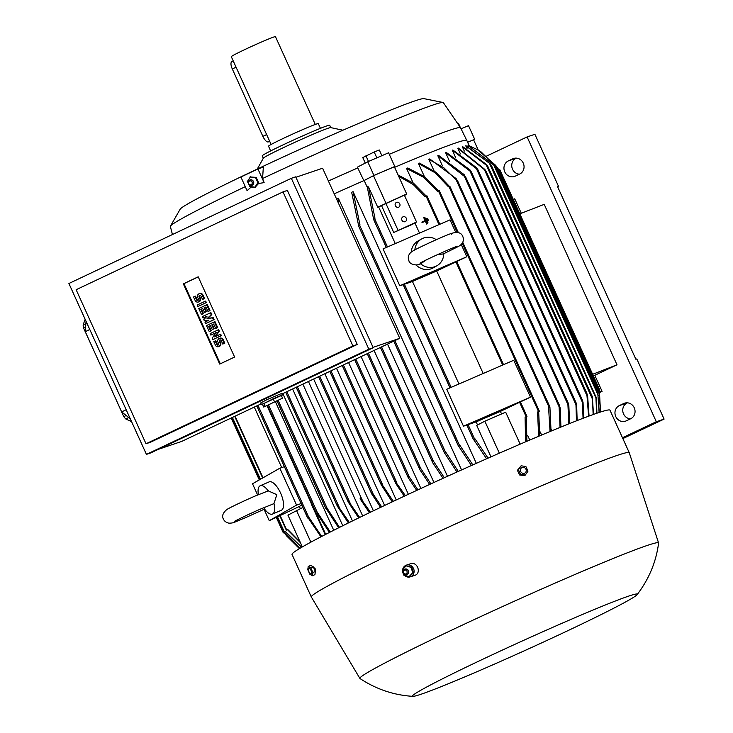 <?xml version="1.0" encoding="UTF-8"?>
<svg xmlns="http://www.w3.org/2000/svg" width="733" height="733" viewBox="0 0 733 733"><rect width="100%" height="100%" fill="white"/><g stroke="black" fill="none" stroke-linecap="round" stroke-linejoin="round"><path stroke-width="1.1" d="M271.861 504.487L273.959 503.571L276.836 494.647L268.196 490.863A15.43 6.075 66.6 0 0 260.215 485.75L269.139 481.893A15.43 6.075 66.6 0 1 280.574 493.025A15.43 6.075 66.6 0 1 281.408 510.205L272.484 514.071A15.43 6.075 66.6 0 1 264.586 509.078A15.43 6.075 66.6 0 1 264.521 508.986L264.558 507.337M258.401 494.628A15.43 6.075 66.6 0 1 260.215 485.75M273.959 503.571A15.43 6.075 66.6 0 1 272.484 514.071M264.054 509.215L269.258 520.677L296.572 505.11L301.153 503.553L307.695 517.974M257.595 494.967L252.519 483.771L279.832 468.204L296.572 505.11M301.758 505.01A155.616 6.166 155.6 0 0 299.357 506.448L269.258 520.677M307.658 518.011L308.932 517.434A172.805 6.854 155.6 0 0 308.144 517.846L307.658 518.011L256.807 405.899L301.135 503.562M279.832 468.204L284.367 466.664M254.287 407.09L281.719 467.562M287.162 529.812L287.748 529.473A172.805 6.854 155.6 0 0 287.446 529.675L287.162 529.812M299.357 506.448L300.319 508.565M302.344 546.91L287.932 515.134L302.857 507.428M394.601 167.335A155.616 6.166 155.6 0 1 455.724 142.935A155.616 6.166 155.6 0 1 466.784 140.424A155.616 6.166 155.6 0 0 466.784 140.424L460.562 127.771A155.176 6.148 155.6 0 0 460.544 127.744L443.355 102.647A149.88 5.937 155.6 0 0 443.089 102.492A149.88 5.937 155.6 0 0 432.708 105.103A149.88 5.937 155.6 0 0 262.57 178.495L264.127 182.618L258.612 183.488L255.111 187.281L251.309 186.933L247.094 190.672L240.9 177.01L257.924 168.957L263.339 167.124L262.57 178.495M245.28 186.668A149.88 5.937 155.6 0 0 170.423 226.176A149.88 5.937 155.6 0 0 170.368 226.479L172.438 234.542M394.345 166.767L373.94 175.444L363.852 180.648L357.768 167.939A155.176 6.148 155.6 0 0 328.393 180.996M357.768 167.939L357.319 167.188L367.755 161.801L388.572 152.785L394.757 166.418M460.544 127.744A155.176 6.148 155.6 0 0 449.531 130.282A155.176 6.148 155.6 0 0 389.269 154.315M373.473 159.327L378.42 157.183M443.089 102.492L423.821 98.616A134.011 5.314 155.6 0 0 414.658 100.971A134.011 5.314 155.6 0 0 254.809 170.23A134.011 5.314 155.6 0 0 180.199 209.125L170.423 226.176M342.925 130.217L330.693 127.597A37.026 1.466 155.6 0 0 328.137 128.238A37.026 1.466 155.6 0 0 283.973 147.379A37.026 1.466 155.6 0 0 263.349 158.145L257.265 169.066M330.757 127.606L329.685 125.233A37.026 1.466 155.6 0 0 327.046 125.829A37.026 1.466 155.6 0 0 288.994 142.11A37.026 1.466 155.6 0 0 262.24 155.827L263.312 158.2M320.44 128.339L318.305 123.63A27.332 1.081 155.6 0 0 283.763 138.189A27.332 1.081 155.6 0 0 268.525 146.206L270.66 150.925M315.282 124.445L275.461 36.65A24.244 0.962 155.6 0 0 244.813 49.569A24.244 0.962 155.6 0 0 231.298 56.679L271.128 144.474M268.48 141.836A7.055 2.611 -115.3 0 1 268.379 141.89A7.055 2.611 -115.3 0 1 268.278 141.927A7.055 2.611 -115.3 0 1 262.872 136.356L232.306 68.966A7.055 2.611 -115.3 0 1 231.784 61.746A7.055 2.611 -115.3 0 1 231.885 61.7M264.127 182.618L257.924 168.957M255.185 187.263A5.727 5.314 71.3 0 1 251.309 186.933M250.329 176.983L256.174 177.386L258.492 182.49L254.947 187.172M255.551 177.606L256.174 177.386M258.016 182.984L255.441 177.294M258.492 182.49L257.869 182.7M255.881 177.633L250.045 176.937M254.8 187.419L258.053 182.425M249.44 186.503L255.276 187.199M247.296 181.152L249.88 186.833M250.512 176.708L247.259 181.702M251.236 185.449A2.868 2.657 -108.7 0 0 251.392 179.805A2.868 2.657 -108.7 0 0 249.467 180.245M252.042 185.229A2.813 2.611 -108.7 0 0 253.242 181.555A2.813 2.611 -108.7 0 0 248.405 183.507A2.813 2.611 -108.7 0 0 252.042 185.229M251.181 184.652A1.988 1.842 -108.7 0 0 252.033 182.059A1.988 1.842 -108.7 0 0 249.55 181.042A1.988 1.842 -108.7 0 0 248.698 183.635A1.988 1.842 -108.7 0 0 251.181 184.652M381.884 155.68L379.3 149.981L374.187 151.988L362.771 157.577L365.263 163.083M372.282 159.84L379.612 156.67M376.808 157.76L374.187 151.988M368.507 161.48L365.923 155.781M373.94 175.444L367.755 161.801M460.269 127.331L458.482 123.391L457.63 123.483M473.637 139.911L474.691 139.307L468.506 125.673L461.057 128.77M474.691 139.307L467.617 142.257M367.105 186.961L364.182 180.501A155.616 6.166 -24.4 0 0 363.852 180.648A155.616 6.166 155.6 0 0 334.211 193.824M374.059 350.456L433.936 482.479M387.51 344.098L447.478 476.303M337.043 200.054L336.988 198.854A155.616 6.166 -24.4 0 1 338.334 198.249L461.579 469.935M358.611 225.572L351.666 192.284A155.616 6.166 -24.4 0 1 353.086 191.661L476.322 463.338M353.086 191.661L359.985 224.958L358.419 225.636L458.546 446.232M458.546 446.25L460.067 445.591A172.805 6.854 155.6 0 0 458.693 446.205L458.546 446.25M338.334 198.249L338.738 203.801M393.786 341.129L444.326 452.655L445.682 452.05A172.805 6.854 155.6 0 0 444.363 452.646L456.952 472.015M443.044 478.319L432.974 463.174L431.764 459.628L433.34 461.02L444.326 477.733M295.894 177.276L322.602 168.224L399.751 338.307L281.848 394.061M261.122 403.865L181.766 441.385L158.319 449.338M262.478 404.277L261.434 404.543L260.701 402.939L267.096 399.577L281.582 393.474L282.306 395.078L281.417 395.692M373.051 347.36L399.751 338.307M261.434 404.543L282.306 395.078M282.544 398.175L281.27 395.362L273.143 398.752L262.469 404.259L263.743 407.062L282.544 398.175L263.743 407.062M277.752 400.392L267.142 405.441L277.752 400.392M274.417 401.556L273.143 398.752M263.743 403.196L265.016 406.009M368.855 349.201L291.34 178.311L295.692 176.836L373.216 347.726L150.778 452.902L146.426 454.378L368.855 349.201L373.216 347.726M283.02 191.89L287.382 190.415L357.255 344.455L150.375 442.283L146.014 443.758L352.903 345.93L283.02 191.89L76.14 289.718L146.014 443.758M291.34 178.311L68.902 283.497L146.426 454.378M219.726 364.081L183.332 283.854L198.212 276.817L234.606 357.044L219.726 364.081M218.022 329.877L218.7 331.38L214.742 336.905L220.065 334.385L220.743 335.888L212.882 339.608L212.203 338.105L216.153 332.58L210.838 335.1L210.151 333.588L218.645 329.667L219.323 331.169L215.456 336.566M220.065 334.385L220.688 334.175L221.366 335.677L212.882 339.608M216.07 332.709L210.838 335.1M203.105 318.049L202.418 316.546L210.912 312.615L211.819 314.622L207.641 318.424L213.184 317.627L214.091 319.634L206.23 323.354L205.607 323.565L204.919 322.062L208.85 320.202L204.241 320.559L203.783 319.551L207.036 316.189L203.105 318.049L206.889 316.344M205.057 301.29L205.68 301.08L206.358 302.582L197.873 306.513L197.186 305.01L205.057 301.29L205.735 302.793L206.358 302.582M194.932 296.334L196.526 299.843A1.099 1.026 -108.7 0 0 197.809 300.448A1.099 1.026 -108.7 0 0 198.377 298.963L197.699 297.461A2.758 2.556 -108.7 0 1 199.129 293.759A2.758 2.556 -108.7 0 1 202.326 295.28L203.911 298.789L202.528 299.44L200.934 295.93A1.099 1.026 -108.7 0 0 199.66 295.326A1.099 1.026 -108.7 0 0 199.083 296.81L199.77 298.313A2.758 2.556 -108.7 0 1 198.341 302.014A2.758 2.556 -108.7 0 1 195.143 300.503L193.549 296.984L194.932 296.334L195.555 296.123L197.15 299.632A1.099 1.026 -108.7 0 0 198.102 300.292M199.129 293.759L199.752 293.548A2.758 2.556 71.3 0 1 202.949 295.06L204.534 298.578L202.528 299.44M199.99 295.28A1.099 1.026 -108.7 0 0 199.706 296.599L200.393 298.102A2.758 2.556 71.3 0 1 198.964 301.804L198.341 302.014M206.642 304.8L207.265 304.589L209.995 310.609L208.612 311.268L207.989 311.479L205.936 306.962L204.086 307.842L205.909 311.846L204.525 312.505L202.702 308.492L200.851 309.372L202.894 313.88L203.517 313.669L201.511 314.539L198.78 308.52L206.642 304.8L209.372 310.819L207.989 311.479M205.973 307.035L204.709 307.631L206.532 311.635L204.525 312.505M202.729 308.566L201.474 309.161L203.517 313.669M214.375 321.851L214.998 321.64L217.728 327.66L215.722 328.521L213.669 324.013L211.819 324.884L213.642 328.897L212.258 329.557L210.435 325.544L208.584 326.414L210.628 330.931L211.251 330.72L209.867 331.38L209.244 331.591L206.514 325.571L214.375 321.851L217.105 327.871L215.722 328.521M213.706 324.078L212.442 324.673L214.265 328.686L212.258 329.557M210.463 325.608L209.207 326.203L211.251 330.72M215.181 340.955L216.776 344.473A1.099 1.026 -108.7 0 0 218.049 345.078A1.099 1.026 -108.7 0 0 218.626 343.594L217.939 342.091A2.758 2.556 -108.7 0 1 219.369 338.389A2.758 2.556 -108.7 0 1 222.566 339.901L224.161 343.411L222.768 344.07L221.183 340.561A1.099 1.026 -108.7 0 0 219.9 339.956A1.099 1.026 -108.7 0 0 219.332 341.431L220.01 342.934A2.758 2.556 -108.7 0 1 218.581 346.645A2.758 2.556 -108.7 0 1 215.383 345.124L213.789 341.615L215.181 340.955L215.804 340.744L217.399 344.263A1.099 1.026 -108.7 0 0 218.342 344.913M219.369 338.389L219.992 338.179A2.758 2.556 71.3 0 1 223.189 339.691L224.784 343.2L222.768 344.07M220.23 339.901A1.099 1.026 -108.7 0 0 219.955 341.221L220.633 342.723A2.758 2.556 71.3 0 1 219.204 346.434L218.581 346.645M220.321 363.806L183.956 283.644L198.24 276.891M224.161 343.411L224.784 343.2M210.628 330.931L209.244 331.591M208.584 326.414L209.207 326.203M213.642 328.897L214.265 328.686M211.819 324.884L212.442 324.673M217.105 327.871L217.728 327.66M202.894 313.88L201.511 314.539M200.851 309.372L201.474 309.161M205.909 311.846L206.532 311.635M204.086 307.842L204.709 307.631M209.372 310.819L209.995 310.609M203.911 298.789L204.534 298.578M205.735 302.793L197.873 306.513M210.289 312.826L211.196 314.833L207.018 318.635L212.561 317.838L213.468 319.845L205.607 323.565M213.468 319.845L214.091 319.634M212.561 317.838L213.184 317.627M207.018 318.635L207.641 318.424M211.196 314.833L211.819 314.622M220.743 335.888L221.366 335.677M218.7 331.38L219.323 331.169M183.332 283.854L183.956 283.644M352.903 345.93L357.255 344.455M86.045 321.274L85.275 331.683L121.669 411.909L130.272 418.772M92.963 348.615A25.573 13.46 -115.8 0 1 92.844 348.468L83.489 327.862L85.633 326.826M126.177 415.501L123.776 416.665L114.467 396.031M131.573 421.649L125.774 418.964A25.573 13.46 -115.8 0 1 123.776 416.665M125.774 418.964L128.724 417.535M83.489 327.862A25.573 13.46 -115.8 0 1 83.122 324.948L85.147 319.304M85.871 323.62L83.122 324.948M85.275 331.683L89.774 329.502M121.669 411.909L126.168 409.729M369.405 512.724L360.737 499.741L360.269 497.808L370.431 512.23M360.737 499.741L360.123 498.394M380.592 507.373L371.649 493.776L318.543 376.707M372.034 494.509L371.475 492.393L373.289 494.308L381.664 506.86M392.21 501.867L381.508 485.264L380.491 482.149L393.319 501.335M404.25 496.204L395.866 483.633L395.16 481.187L405.404 495.673M416.729 490.404L408.409 477.989L407.64 475.405L409.225 476.816L417.92 489.846M429.648 484.44L420.046 469.954L419.001 466.756L420.632 468.286L430.885 483.872M358.657 517.929L348.468 502.407L347.937 500.364L359.646 517.443M381.536 205.597L393.722 232.471L416.546 222.007L404.35 195.134L381.536 205.597A155.616 6.166 155.6 0 0 378.613 206.871L377.715 207.182L368.598 187.089L367.105 186.081L373.546 218.929M377.715 207.182L406.678 193.961L404.552 195.574M364.182 180.501L373.482 175.7L385.86 202.977M378.613 206.871L395.27 243.585M368.598 187.089L374.984 218.287L373.381 218.975L386.346 247.452M419.505 233.085L414.905 222.942M393.722 232.471A155.616 6.166 -24.4 0 1 412.312 224.417L416.546 222.007M385.76 203.188L397.955 230.061M403.058 216.812A2.648 2.428 -119.7 0 1 405.459 221.513A2.648 2.428 -119.7 0 1 401.977 220.303A2.648 2.428 -119.7 0 1 403.058 216.812M396.507 202.372A2.648 2.428 -119.7 0 1 398.908 207.072A2.648 2.428 -119.7 0 1 395.426 205.863A2.648 2.428 -119.7 0 1 396.507 202.372M399.797 285.778L466.793 256.752L436.694 270.99A155.616 6.166 155.6 0 0 412.459 281.49L399.797 285.778L383.057 248.881L450.053 219.845L455.688 232.26M461.222 244.456L466.793 256.752M443.777 253.71A15.43 14.165 -119.7 0 1 436.932 265.749L433.295 267.829A15.43 14.165 -119.7 0 1 416.032 264.97M411.213 252.106A15.43 14.165 -119.7 0 1 418.012 241.02L421.649 238.94A15.43 14.165 -119.7 0 1 436.318 239.691M436.932 265.749A15.43 14.165 -119.7 0 1 420.577 263.733M421.072 263.55L426.249 259.931M437.601 254.58L443.236 253.957L458.299 246.526C464.465 243.246 463.687 238.463 462.743 236.411C461.075 232.159 456.686 231.381 449.576 234.074C440.313 237.611 417.581 248.13 413.385 250.704C407.218 253.984 407.997 258.767 408.941 260.82C409.481 264.256 416.683 266.446 421.109 263.541M414.86 249.889A15.43 14.165 -119.7 0 1 421.649 238.94M483.194 373.482L436.694 270.99M412.459 281.49L458.959 383.982M463.485 426.185L446.745 389.278L513.741 360.251L530.481 397.149L500.382 411.387A155.616 6.166 155.6 0 0 476.148 421.887L463.485 426.185L530.481 397.149M426.863 195.793L425.012 196.618L413.21 184.514L398.67 176.296M427.238 222.475L428.026 222.145L425.791 217.967L427.733 222.246L427.238 222.475L425.296 218.196L425.791 217.967M426.643 224.06L427.431 223.73L424.517 217.307L427.137 223.831L426.643 224.06L425.305 221.119L422.098 222.64L421.86 222.099L425.067 220.587L423.729 217.646L424.224 217.408M422.098 222.64L425.323 221.155M427.843 220.89L428.631 220.56L427.366 218.526L428.338 220.66L427.843 220.89L426.872 218.755L427.366 218.526M373.482 175.7L394.308 166.684L406.678 193.961M473.509 439.598L475.066 438.92A172.805 6.854 155.6 0 0 473.628 439.553L473.509 439.598M468.066 424.627L474.618 439.067M476.148 421.887L477.55 424.966M501.555 413.962L500.382 411.387M490.973 456.851L476.707 425.397L484.843 421.2L505.669 412.184L520.164 444.143M526.147 416.738L526.331 416.72A172.805 6.854 155.6 0 0 525.094 417.242L526.147 416.738L519.596 402.298M398.074 174.985L413.687 183.369L426.249 196.087M467.627 142.275L473.582 139.792L478.255 150.109M622.858 438.591L664.098 419.093L656.31 421.732L622.464 437.738M664.098 419.093L636.803 358.923L635.868 359.243L557.621 186.75L558.555 186.429L534.898 134.286L527.109 136.924L656.31 421.732M627.393 402.829L627.109 402.967A8.375 7.77 -108.7 0 0 622.922 412.01A8.375 7.77 -108.7 0 0 630.398 418.882M619.33 405.606L623.765 403.507A8.375 7.77 71.3 0 1 624.534 403.196A8.375 7.77 71.3 0 1 634.43 408.217A8.375 7.77 71.3 0 1 630.682 418.754L626.239 420.852A8.375 7.77 71.3 0 1 625.478 421.163A8.375 7.77 71.3 0 1 615.583 416.142A8.375 7.77 71.3 0 1 619.33 405.606L627.109 402.967M558.555 186.429L557.666 186.851M516.399 158.136L516.114 158.273A8.375 7.77 -108.7 0 0 511.918 167.316A8.375 7.77 -108.7 0 0 519.404 174.188M508.326 160.912L512.77 158.814A8.375 7.77 71.3 0 1 513.54 158.502A8.375 7.77 71.3 0 1 523.435 163.514A8.375 7.77 71.3 0 1 519.688 174.051L515.244 176.158A8.375 7.77 71.3 0 1 514.474 176.461A8.375 7.77 71.3 0 1 504.579 171.449A8.375 7.77 71.3 0 1 508.326 160.912L516.114 158.273M486.63 156.065L527.109 136.924M513.521 199.944A13.221 4.902 -115.3 0 1 514.539 198.881A13.221 4.902 -115.3 0 1 514.731 198.808L521.291 213.266M519.825 213.844L544.216 204.351L617.003 364.805L594.793 375.305L602.077 391.358L599.429 392.604M602.077 391.358A13.221 4.902 -115.3 0 1 598.98 390.515M593.299 375.818L594.793 375.305M592.612 374.297L617.003 364.805M300.448 542.732L287.446 529.675M287.748 529.473L300.127 542.008M296.425 510.296L310.874 542.154M320.935 536.822L308.144 517.846M308.932 517.434L321.705 536.419M325.186 534.623L311.168 503.708L311.699 503.479L325.709 534.357M266.995 405.706L311.406 503.608M302.866 384.119L362.679 515.977M313.632 379.025L373.409 510.8M324.847 373.729L384.605 505.458M336.493 368.223L396.251 499.961M348.569 362.505L408.354 494.289M361.085 356.586L420.907 488.471M445.682 452.05L458.281 471.42M471.438 465.519L458.693 446.205M460.067 445.591L472.822 464.896M275.526 401.95L333.726 530.271M282.837 393.594L342.778 525.735M292.586 388.976L352.454 520.961M348.386 522.959L337.482 506.347L337.015 504.423L349.329 522.492M325.938 508.647L327.046 508.125A172.805 6.854 155.6 0 0 326.148 508.574L325.938 508.647M327.046 508.125L339.526 527.357M316.436 513.448L317.682 512.88A172.805 6.854 155.6 0 0 316.839 513.32L316.436 513.448M329.447 532.442L316.839 513.32M317.682 512.88L330.281 532.011M338.628 527.806L326.148 508.574M486.593 458.785L473.628 439.553M475.066 438.92L488.059 458.143M484.843 421.2L499.347 453.177M525.588 441.825L525.094 417.242M526.331 416.72L526.89 441.266M284.743 531.627L285.229 531.324A172.805 6.854 155.6 0 0 285.073 531.462L284.743 531.627M284.166 532.561L283.332 532.909L284.193 532.488A172.805 6.854 155.6 0 0 284.166 532.561L299.852 548.385M286.081 535.182L284.917 533.624M286.246 535.557L299.44 548.632M284.193 532.488L299.944 548.321M301.52 547.395L285.073 531.462M285.229 531.324L301.749 547.258M541.623 435.036L540.221 431.939M424.361 176.525L418.461 163.532A155.616 6.166 -24.4 0 1 419.496 163.102L436.08 172.328L449.43 186.402M551.94 430.729L551.243 429.199M434.037 170.807L428.814 159.299A155.616 6.166 -24.4 0 1 429.712 158.942L456.137 178.605L457.988 181.793L443.914 167.839L428.814 159.299M442.375 165.731L437.821 155.708A155.616 6.166 -24.4 0 1 438.6 155.396L464.136 174.637L465.821 177.468L437.821 155.708M449.503 161.251L445.618 152.684A155.616 6.166 -24.4 0 1 446.287 152.427L469.981 169.9L471.392 172.118L445.618 152.684M455.514 157.329L452.279 150.201A155.616 6.166 -24.4 0 1 452.847 149.999L476.523 167.674L477.87 169.754L452.279 150.201M460.443 153.939L457.85 148.231A155.616 6.166 -24.4 0 1 458.088 148.158A155.616 6.166 -24.4 0 1 458.317 148.075L484.88 169.47L486.529 172.218L484.412 169.625L457.85 148.231M464.301 151.09L462.349 146.774A155.616 6.166 -24.4 0 1 462.715 146.664L486.63 164.623L487.83 166.373L462.349 146.774M467.095 148.781L465.757 145.83A155.616 6.166 -24.4 0 1 466.014 145.766L490.203 163.789L491.321 165.356L489.442 163.294L465.757 145.83M468.763 147.021L468.03 145.418A155.616 6.166 -24.4 0 1 468.185 145.409L494.546 165.64L495.719 167.326L493.566 164.659L468.03 145.418M469.23 145.849L477.577 149.706L495.535 165.246L599.612 394.684L598.843 390.79L497.973 168.425L495.535 165.246M529.767 440.047L527.659 435.402M413.146 182.966L406.577 168.48A155.616 6.166 -24.4 0 1 407.768 167.985L424.828 176.873L438.581 190.919M588.599 416.197L586.766 393.071L486.529 172.218M586.766 393.071L587.619 395.957L589.066 416.023M439.25 190.598L437.491 191.377L423.711 177.34L406.577 168.48M538.535 411.552L538.663 411.552A172.805 6.854 155.6 0 0 537.573 412.001L538.535 411.552L462.193 243.264M599.731 389.983L598.916 390.387L599.731 389.983L499.649 169.35L498.825 169.699L498.064 168.636M477.577 149.706L481.059 151.887L497.854 168.269M598.87 390.973L600.547 412.019M599.118 412.477L597.716 392.073L495.719 167.326M597.697 392.146L599.292 412.422M491.357 165.319L596.305 397.68M596.653 413.311L595.828 395.747M593.134 414.548L592.401 396.782L487.83 166.373M592.319 396.709L593.51 414.411M583.056 418.286L582.35 400.081L583.056 402.527L583.615 418.067M576.477 420.824L575.9 402.509L576.669 405.083L577.137 420.568M568.835 423.857L567.8 402.289L568.845 405.477L569.596 423.546M560.058 427.403L559.004 404.488L560.214 408.043L560.928 427.046M538.636 436.291L537.573 412.001M538.663 411.552L539.772 435.805M549.539 407.072A172.805 6.854 155.6 0 0 548.577 407.466L549.906 406.888L551.042 431.105M449.778 186.283L448.495 186.842L435.1 172.741L418.461 163.532M596.305 397.671L596.928 413.22M600.474 412.038L599.612 394.684M600.648 411.983L599.163 390.918M550.043 431.517L548.577 407.466M637.114 594.655C648.998 579.061 656.163 561.872 658.591 543.089A163.99 6.496 155.6 0 0 658.573 542.951L629.271 452.737A174.573 6.918 155.6 0 0 629.262 452.71L609.975 410.187A174.573 6.918 155.6 0 0 389.333 503.223A174.573 6.918 155.6 0 0 292.018 554.423L311.305 596.946A174.573 6.918 155.6 0 0 311.323 596.974L359.894 678.437A163.99 6.496 155.6 0 0 359.995 678.538C376.276 689.267 393.923 695.205 412.936 696.35A123.428 4.893 155.6 0 0 568.469 630.38A123.428 4.893 155.6 0 0 637.114 594.655A123.428 4.893 155.6 0 0 481.279 659.957A123.428 4.893 155.6 0 0 412.936 696.35M629.262 452.71A174.573 6.918 155.6 0 0 408.62 545.746A174.573 6.918 155.6 0 0 311.305 596.946M313.22 566.957L315.245 568.835L315.364 571.795M414.457 575.414C421.622 573.966 417.828 561.487 410.727 563.677L406.357 565.143A6.176 5.727 -108.7 0 0 402.692 569.431M658.573 542.951A163.99 6.496 155.6 0 0 451.299 630.316A163.99 6.496 155.6 0 0 359.894 678.437M402.582 570.228A6.176 5.727 -108.7 0 0 403.709 574.425M404.369 575.24A6.176 5.727 -108.7 0 0 413.824 569.349A6.176 5.727 -108.7 0 0 406.357 565.143M402.408 569.358L404.039 575.396M403.663 574.993L409.335 576.743M406.329 565.619L402.289 569.898M411.506 567.507L405.825 565.757M412.752 573.133L411.121 567.104M408.831 576.871L412.881 572.601M406.155 574.635A2.868 2.657 -108.7 0 0 406.311 568.982A2.868 2.657 -108.7 0 0 404.396 569.431M405.074 569.138A2.813 2.611 -108.7 0 0 406.064 574.645A2.813 2.611 -108.7 0 0 408.327 571.199A2.813 2.611 -108.7 0 0 405.074 569.138M404.772 570.109A1.988 1.842 -108.7 0 0 403.507 572.491A1.988 1.842 -108.7 0 0 405.807 573.939A1.988 1.842 -108.7 0 0 407.072 571.566A1.988 1.842 -108.7 0 0 404.772 570.109M409.023 576.66L412.652 572.83M411.186 567.424L411.809 567.214L413.275 572.62M406.1 565.849L411.809 567.214M312.432 575.726L314.924 574.645L315.392 571.465L313.293 566.829L310.728 565.381L308.236 566.462L310.801 567.91L312.899 572.546L312.432 575.726L309.867 574.269L307.768 569.642L308.236 566.462M308.758 568.387A3.115 1.228 -113.4 0 0 308.969 571.832A3.115 1.228 -113.4 0 0 311.323 574.049A3.115 1.228 -113.4 0 0 311.113 570.604A3.115 1.228 -113.4 0 0 308.758 568.387M315.392 571.465L312.899 572.546M313.293 566.829L310.801 567.91M521.099 465.803L517.416 470.311L519.523 474.938L524.287 475.644L525.304 475.066L520.54 474.361L518.433 469.725L521.099 465.803L525.873 466.509L527.971 471.136L525.304 475.066M517.416 470.311L518.433 469.725M522.043 467.535A3.115 2.859 60.3 0 0 520.696 471.502A3.115 2.859 60.3 0 0 524.608 473.197A3.115 2.859 60.3 0 0 525.946 469.23A3.115 2.859 60.3 0 0 522.043 467.535M519.523 474.938L520.54 474.361M235.073 416.179L263.019 477.788M280.143 515.528L286.695 529.968M257.952 405.358L308.813 517.471M262.872 136.356L266.638 134.579M232.306 68.966L236.063 67.189M359.582 225.095L459.664 445.728M394.895 340.607L445.481 452.114M380.464 347.424L432.122 461.304M381.572 346.901L433.34 461.02M220.01 342.934L220.633 342.723M219.332 341.431L219.955 341.221M222.566 339.901L223.189 339.691M216.776 344.473L217.399 344.263M199.77 298.313L200.393 298.102M199.083 296.81L199.706 296.599M202.326 295.28L202.949 295.06M196.526 299.843L197.15 299.632M308.446 381.481L362.148 499.869M318.58 376.689L371.393 493.107M319.698 376.166L373.289 494.308M329.832 371.365L380.619 483.313M330.95 370.843L382.617 484.742M342.274 365.483L395.197 482.167M343.383 364.961L396.828 482.781M354.708 359.61L407.731 476.505M355.817 359.078L409.225 476.816M367.288 353.654L419.249 468.195M368.397 353.132L420.632 468.286M296.233 387.262L347.763 500.859M297.341 386.731L350.09 503.03M374.536 218.443L387.473 246.966M404.378 284.23L451.161 387.363M455.908 261.901L502.691 365.034M426.065 196.114L439.003 224.637M403.214 284.624L450.035 387.849M466.903 425.021L473.5 439.58M625.331 402.976L623.765 403.507M514.337 158.282L512.77 158.814M285.714 392.228L336.768 504.762M286.832 391.706L339.333 507.456M277.184 401.162L325.928 508.629M278.293 400.639L327.074 508.18M267.472 405.514L316.427 513.439M268.599 405.037L317.545 512.926M232.407 417.434L260.444 479.254M277.477 516.792L284.276 531.782M231.591 417.828L259.656 479.703M276.653 517.177L283.708 532.717M484.412 169.625L587.151 396.122M438.453 190.928L457.227 232.306M498.788 169.653L598.916 390.387M493.566 164.659L598.275 395.49M489.442 163.294L596.131 398.486M486.016 164.458L592.548 399.311M476.203 168.159L582.442 402.362M469.807 170.707L575.9 404.598M464.181 175.938L567.864 404.497M456.412 180.391L559.013 406.577M448.981 186.613L549.063 407.236M264.586 509.078L245.363 517.745C233.085 522.638 234.23 523.032 229.017 523.188C226.213 522.556 224.335 521.19 223.391 519.074C221.723 516.096 222.859 512.926 226.79 509.572C228.879 508.079 243.42 501.079 255.212 495.994L268.507 490.78M234.212 521.575C233.992 521.383 249.513 513.741 260.82 508.94L271.934 504.46M234.697 416.353L262.661 477.989M279.768 515.711L286.328 530.161M268.379 141.89L269.671 141.277M231.784 61.746L233.277 61.041M253.032 184.634C254.36 182.389 253.82 180.776 251.392 179.805M358.419 225.636L458.501 446.26M393.74 341.147L444.326 452.655M380.418 347.451L432.516 462.285M329.795 371.384L381.004 484.275M342.229 365.51L395.481 482.891M354.662 359.628L408.024 477.256M367.242 353.682L419.606 469.093M296.187 387.281L348.028 501.574M419.963 263.165L420.375 262.955C424.48 260.343 453.919 247.03 457.493 246.206L457.484 246.206M451.308 234.267L451.913 233.909M373.381 218.975L386.3 247.47M403.168 284.642L449.989 387.867M466.857 425.039L473.463 439.608M426.899 195.766L439.837 224.28M456.732 261.516L503.525 364.677M520.421 401.913L526.981 416.39M513.311 199.468L514.539 198.881M285.678 392.247L337.033 505.468M277.138 401.189L325.892 508.656M267.426 405.532L316.381 513.466M232.031 417.618L260.087 479.455M277.101 516.967L283.909 531.975M231.216 418.002L259.29 479.913M276.277 517.351L283.332 532.909M466.793 140.434L469.129 145.583M439.287 190.571L458.327 232.553M462.743 242.275L539.369 411.204M477.806 169.515L582.497 400.3M471.301 171.806L576.083 402.793M465.666 177.019L568.048 402.71M457.777 181.216L559.306 405.037M449.824 186.255L549.906 406.888M407.951 573.82C409.289 571.566 408.739 569.953 406.311 568.982M414.823 575.304L410.324 576.834"/></g></svg>
